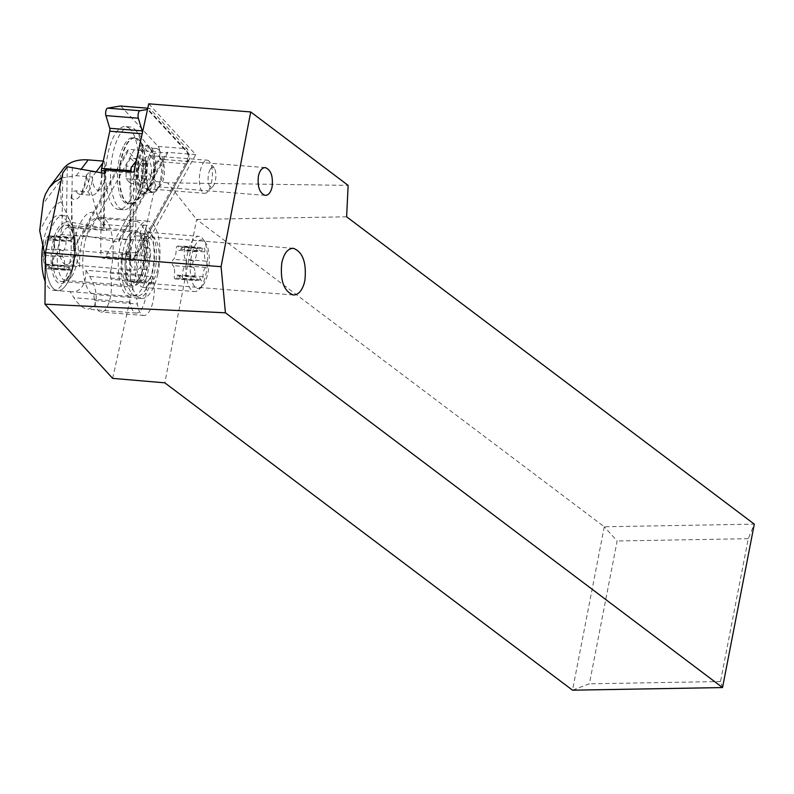 <?xml version="1.0" encoding="UTF-8"?>
<svg xmlns="http://www.w3.org/2000/svg" width="794" height="794" viewBox="0 0 794 794"><rect width="100%" height="100%" fill="white"/><g stroke="black" fill="none" stroke-linecap="round" stroke-linejoin="round"><path stroke-width="0.6" stroke-dasharray="3.97 2.98" d="M62.825 172.893L61.982 227.56L60.473 234.468A22.153 8.516 94.6 0 0 66.13 264.561A22.153 8.516 94.6 0 0 75.301 250.497L77.246 241.594L127.377 150.423L156.21 181.578L112.649 378.381M110.902 270.089A38.767 14.907 94.6 0 0 101.007 217.417A38.767 14.907 94.6 0 0 84.948 242.041A38.767 14.907 94.6 0 0 93.722 294.514L94.595 300.589A22.153 8.516 94.6 0 0 101.046 312.052A22.153 8.516 94.6 0 0 110.227 297.988A22.153 8.516 94.6 0 0 111.021 279.349L110.138 273.265A38.767 14.907 94.6 0 0 110.902 270.089M104.203 173.33L103.369 227.997L104.232 224.444L132.995 226.737L130.087 240.016A22.153 8.516 -85.4 0 0 135.744 270.109L66.13 264.561M103.369 227.997L66.428 221.427L61.982 227.56M132.995 226.737L133.829 172.07M104.232 224.444L105.076 169.777M72.363 167.167L71.529 221.834M67.272 166.76L66.428 221.427M148.736 103.816L195.711 154.582L148.22 240.969L144.925 256.045A22.153 8.516 -85.4 0 1 135.744 270.109M160.448 179.712A19.384 7.454 94.6 0 0 158.472 155.296A19.384 7.454 94.6 0 0 147.505 165.529A19.384 7.454 94.6 0 0 147.813 186.451A19.384 7.454 94.6 0 0 155.664 190.431A19.384 7.454 94.6 0 0 160.448 179.712M195.711 154.582L166.958 152.289L167.584 153.053L129.154 149.272L127.377 150.423M346.621 216.802L196.604 219.422L167.584 182.828L348.139 185.379M167.584 182.828L156.21 181.578M134.246 149.679L86.754 236.066L118.614 242.12L167.584 153.053M86.754 236.066L81.653 235.659L129.154 149.272M77.246 241.594L81.653 235.659M148.22 240.969L119.457 238.676L118.614 242.12M119.457 238.676L166.958 152.289M722.53 687.564L720.505 681.53L748.266 538.689L754.3 524.149L604.274 526.769L196.604 219.422L164.834 382.837M604.274 526.769L572.514 690.184L589.386 683.813L617.146 540.982L604.274 526.769M720.505 681.53L589.386 683.813M748.266 538.689L617.146 540.982M154.443 167.961A13.845 5.32 94.6 0 0 157.966 186.828A13.845 5.32 94.6 0 0 160.279 185.746A13.845 5.32 94.6 0 0 163.693 178.094A13.845 5.32 94.6 0 0 162.284 160.656A13.845 5.32 94.6 0 0 160.17 159.217A13.845 5.32 94.6 0 0 154.443 167.961M136.528 297.929A38.767 14.907 94.6 0 0 137.65 298.127A38.767 14.907 94.6 0 0 152.954 276.679L153.828 282.763A22.153 8.516 -85.4 0 1 153.034 301.392A22.153 8.516 -85.4 0 1 143.863 315.466A22.153 8.516 -85.4 0 1 137.412 304.003L136.528 297.929L93.722 294.514M110.138 273.265L152.954 276.679M157.788 273.831A38.767 14.907 -85.4 0 1 157.758 273.99A38.767 14.907 -85.4 0 1 141.729 298.455A38.767 14.907 -85.4 0 1 131.834 245.783A38.767 14.907 -85.4 0 1 131.873 245.614A38.767 14.907 -85.4 0 1 147.892 221.159A38.767 14.907 -85.4 0 1 157.788 273.831M142.235 251.708A23.264 8.942 94.6 0 0 148.16 283.408A23.264 8.942 94.6 0 0 157.768 268.729A23.264 8.942 94.6 0 0 151.853 237.029A23.264 8.942 94.6 0 0 142.235 251.708M126.077 251.688L126.802 256.492A23.264 8.942 94.6 0 0 126.961 270.516A6.65 2.551 94.6 0 0 126.226 277.215A6.65 2.551 94.6 0 0 128.092 281.096L133.253 282.188A23.264 8.942 94.6 0 0 133.69 282.257A23.264 8.942 94.6 0 0 138.603 279.24A23.264 8.942 94.6 0 0 142.89 269.325L146.036 257.137A6.65 2.551 94.6 0 0 144.468 247.579A6.65 2.551 94.6 0 0 144.121 247.619A23.264 8.942 94.6 0 0 140.687 237.952L139.962 233.148L143.188 225.03A36.832 14.163 -85.4 0 1 149.877 256.661A36.832 14.163 -85.4 0 1 140.379 291.011A36.832 14.163 -85.4 0 1 132.618 295.785A36.832 14.163 -85.4 0 1 121.889 253.465L126.077 251.688L130.156 252.016L125.968 253.782L121.889 253.465M126.802 256.492L130.881 256.819L130.156 252.016M143.188 225.03L147.267 225.347L144.042 233.476L144.766 238.279A23.264 8.942 -85.4 0 1 148.2 247.936A6.65 2.551 -85.4 0 1 148.547 247.907A6.65 2.551 -85.4 0 1 150.116 257.464L146.969 269.652A23.264 8.942 -85.4 0 1 142.672 279.567A23.264 8.942 -85.4 0 1 137.769 282.575A23.264 8.942 -85.4 0 1 137.332 282.515L132.171 281.423A6.65 2.551 -85.4 0 1 130.305 277.543A6.65 2.551 -85.4 0 1 131.04 270.843A23.264 8.942 -85.4 0 1 130.881 256.819M125.968 253.782A36.832 14.163 94.6 0 0 136.697 296.102A36.832 14.163 94.6 0 0 144.458 291.338A36.832 14.163 94.6 0 0 153.957 256.988A36.832 14.163 94.6 0 0 147.267 225.347M126.961 270.516L131.04 270.843M148.2 247.936L144.121 247.619M144.766 238.279L140.687 237.952M139.962 233.148L144.042 233.476M46.687 246.805A37.665 14.481 94.6 0 0 57.575 290.634A37.665 14.481 94.6 0 0 65.525 285.761A37.665 14.481 94.6 0 0 75.281 244.056A37.665 14.481 94.6 0 0 63.57 215.551A37.665 14.481 94.6 0 0 55.62 220.424A37.665 14.481 94.6 0 0 49.764 232.682M43.025 243.649A37.665 14.481 -85.4 0 1 51.541 220.097A37.665 14.481 -85.4 0 1 59.49 215.224A37.665 14.481 -85.4 0 1 71.202 243.738A37.665 14.481 -85.4 0 1 61.446 285.433A37.665 14.481 -85.4 0 1 53.506 290.306A37.665 14.481 -85.4 0 1 45.159 281.404M47.65 236.146L48.414 236.632L47.65 236.146L46.092 239.728L66.001 241.316A3.265 1.251 -85.4 0 1 67.53 237.257A3.265 1.251 -85.4 0 1 68.324 238.21A7.603 2.918 94.6 0 0 70.16 240.453A7.603 2.918 94.6 0 0 72.443 238.289A3.265 1.251 -85.4 0 1 73.425 237.366A3.265 1.251 -85.4 0 1 74.368 239.014A3.265 1.251 -85.4 0 1 74.328 241.475A7.603 2.918 94.6 0 0 74.209 247.202A7.603 2.918 94.6 0 0 75.728 250.765A3.265 1.251 -85.4 0 1 76.383 252.293A3.265 1.251 -85.4 0 1 75.291 257.048A7.603 2.918 94.6 0 0 72.572 266.258A3.265 1.251 -85.4 0 1 71.043 270.317A3.265 1.251 -85.4 0 1 70.249 269.355A7.603 2.918 94.6 0 0 68.413 267.112A7.603 2.918 94.6 0 0 66.13 269.275A3.265 1.251 -85.4 0 1 65.148 270.198A3.265 1.251 -85.4 0 1 64.205 268.551A3.265 1.251 -85.4 0 1 64.245 266.089A7.603 2.918 94.6 0 0 64.354 260.363A7.603 2.918 94.6 0 0 62.845 256.809A3.265 1.251 -85.4 0 1 62.19 255.281A3.265 1.251 -85.4 0 1 63.282 250.527A7.603 2.918 94.6 0 0 66.001 241.316M75.291 257.048L55.382 255.46L54.23 256.045A15.036 5.776 -85.4 0 1 52.215 262.913L52.533 268.362L50.35 267.767L49.417 266.645A15.036 5.776 -85.4 0 1 46.34 266.586L45.824 268.66L44.077 262.754A15.036 5.776 -85.4 0 1 43.035 255.837L43.571 248.264A15.036 5.776 -85.4 0 1 45.586 241.406L46.092 239.728M52.533 268.362L51.719 268.769M73.425 237.366L54.121 235.828L54.419 239.887L53.724 241.565A15.036 5.776 -85.4 0 1 54.766 248.482L55.828 249.177L75.728 250.765M54.121 235.828L52.543 236.711L72.443 238.289M68.324 238.21L48.414 236.632L48.384 237.674A15.036 5.776 -85.4 0 1 51.461 237.734L52.543 236.711M55.382 255.46C57.684 253.465 57.833 251.37 55.828 249.177M54.766 248.482A7.603 2.918 -85.4 0 1 53.823 245.584A7.603 2.918 -85.4 0 1 53.724 241.565M51.461 237.734A7.603 2.918 -85.4 0 1 49.774 238.825A7.603 2.918 -85.4 0 1 48.384 237.674M45.586 241.406A7.603 2.918 -85.4 0 1 43.571 248.264M43.035 255.837A7.603 2.918 -85.4 0 1 43.968 258.735A7.603 2.918 -85.4 0 1 44.077 262.754M46.34 266.586A7.603 2.918 -85.4 0 1 48.027 265.494A7.603 2.918 -85.4 0 1 49.417 266.645M52.215 262.913A7.603 2.918 -85.4 0 1 54.23 256.045M139.069 282.366A26.857 10.332 94.6 0 0 146.036 252.621A26.857 10.332 94.6 0 0 137.68 232.285A26.857 10.332 94.6 0 0 132.012 235.768A26.857 10.332 94.6 0 0 125.055 265.504A26.857 10.332 94.6 0 0 133.412 285.84A26.857 10.332 94.6 0 0 139.069 282.366M138.603 279.24A23.264 8.942 -85.4 0 1 133.69 282.257A23.264 8.942 -85.4 0 1 126.454 264.64A23.264 8.942 -85.4 0 1 132.489 238.885A23.264 8.942 -85.4 0 1 137.392 235.878A23.264 8.942 -85.4 0 1 144.627 253.485A23.264 8.942 -85.4 0 1 138.603 279.24M148.796 280.054A23.264 8.942 94.6 0 0 154.82 254.298A23.264 8.942 94.6 0 0 147.585 236.691A23.264 8.942 94.6 0 0 142.682 239.699A23.264 8.942 94.6 0 0 136.647 265.454A23.264 8.942 94.6 0 0 143.883 283.071A23.264 8.942 94.6 0 0 148.796 280.054M149.371 283.895A27.691 10.65 -85.4 0 1 143.535 287.488A27.691 10.65 -85.4 0 1 134.92 266.516A27.691 10.65 -85.4 0 1 142.096 235.858A27.691 10.65 -85.4 0 1 147.932 232.275A27.691 10.65 -85.4 0 1 156.547 253.236A27.691 10.65 -85.4 0 1 149.371 283.895M200.336 287.964A27.691 10.65 94.6 0 0 207.423 263.171A27.691 10.65 94.6 0 0 203.125 239.193A27.691 10.65 94.6 0 0 198.897 236.334A27.691 10.65 94.6 0 0 193.061 239.917A27.691 10.65 94.6 0 0 185.885 270.575A27.691 10.65 94.6 0 0 194.5 291.547A27.691 10.65 94.6 0 0 199.125 289.393A27.691 10.65 94.6 0 0 200.336 287.964M202.966 285.324A24.366 9.369 94.6 0 0 209.199 263.509A24.366 9.369 94.6 0 0 205.408 242.408A24.366 9.369 94.6 0 0 196.555 243.043A24.366 9.369 94.6 0 0 190.6 274.923A24.366 9.369 94.6 0 0 201.884 286.574A24.366 9.369 94.6 0 0 202.966 285.324M194.828 270.764A7.603 2.918 94.6 0 0 193.309 267.201A3.265 1.251 -85.4 0 1 192.664 265.672A3.265 1.251 -85.4 0 1 193.756 260.928A7.603 2.918 94.6 0 0 196.475 251.718A3.265 1.251 -85.4 0 1 198.004 247.659A3.265 1.251 -85.4 0 1 198.798 248.611A7.603 2.918 94.6 0 0 200.634 250.854A7.603 2.918 94.6 0 0 202.917 248.691A3.265 1.251 -85.4 0 1 203.899 247.768A3.265 1.251 -85.4 0 1 204.842 249.415A3.265 1.251 -85.4 0 1 204.792 251.877A7.603 2.918 94.6 0 0 204.683 257.603A7.603 2.918 94.6 0 0 206.202 261.166A3.265 1.251 -85.4 0 1 206.857 262.695A3.265 1.251 -85.4 0 1 205.755 267.439A7.603 2.918 94.6 0 0 203.046 276.649A3.265 1.251 -85.4 0 1 201.507 280.719A3.265 1.251 -85.4 0 1 200.723 279.756A7.603 2.918 94.6 0 0 198.887 277.513A7.603 2.918 94.6 0 0 196.594 279.677A3.265 1.251 -85.4 0 1 195.622 280.6A3.265 1.251 -85.4 0 1 194.669 278.952A3.265 1.251 -85.4 0 1 194.719 276.491A7.603 2.918 94.6 0 0 194.828 270.764M174.442 269.136A7.603 2.918 -85.4 0 1 174.333 274.873A3.265 1.251 94.6 0 0 174.283 277.334A3.265 1.251 94.6 0 0 175.226 278.972A3.265 1.251 94.6 0 0 176.208 278.049A7.603 2.918 -85.4 0 1 178.501 275.895A7.603 2.918 -85.4 0 1 180.337 278.128A3.265 1.251 94.6 0 0 181.121 279.091A3.265 1.251 94.6 0 0 182.66 275.032A7.603 2.918 -85.4 0 1 185.369 265.821A3.265 1.251 94.6 0 0 186.471 261.067A3.265 1.251 94.6 0 0 185.816 259.539A7.603 2.918 -85.4 0 1 184.297 255.976A7.603 2.918 -85.4 0 1 184.407 250.249A3.265 1.251 94.6 0 0 184.456 247.788A3.265 1.251 94.6 0 0 183.513 246.14A3.265 1.251 94.6 0 0 182.531 247.073A7.603 2.918 -85.4 0 1 180.248 249.227A7.603 2.918 -85.4 0 1 178.412 246.994A3.265 1.251 94.6 0 0 177.618 246.031A3.265 1.251 94.6 0 0 176.089 250.09A7.603 2.918 -85.4 0 1 173.37 259.301A3.265 1.251 94.6 0 0 172.278 264.055A3.265 1.251 94.6 0 0 172.923 265.583A7.603 2.918 -85.4 0 1 174.442 269.136M136.032 221.328A37.665 14.481 94.6 0 1 145.064 274.992L145.957 280.897A21.597 8.307 94.6 0 1 140.826 310.265A21.597 8.307 94.6 0 1 136.27 313.064A21.597 8.307 94.6 0 1 130.027 302.167L129.134 296.261A37.665 14.481 94.6 0 1 118.306 266.724A37.665 14.481 94.6 0 1 128.092 226.201A37.665 14.481 94.6 0 1 136.032 221.328L97.295 218.231A37.665 14.481 -85.4 0 1 106.793 230.607L100.441 221.367L97.295 218.231A37.665 14.481 -85.4 0 0 89.573 222.826A37.665 14.481 -85.4 0 0 89.355 223.114A37.665 14.481 -85.4 0 0 79.678 266.804L45.943 264.114L45.357 257.226M129.323 234.369A28.247 10.858 -85.4 0 1 135.288 230.707A28.247 10.858 -85.4 0 1 144.071 252.095A28.247 10.858 -85.4 0 1 136.757 283.369A28.247 10.858 -85.4 0 1 130.792 287.021A28.247 10.858 -85.4 0 1 122.008 265.643A28.247 10.858 -85.4 0 1 129.323 234.369M129.134 296.261L71.529 291.745C75.787 292.043 79.211 290.475 81.832 287.051C84.71 283.111 86.089 277.523 85.98 270.288L145.064 274.992M63.421 168.685L61.128 172.784L59.868 178.372L61.267 201.805L73.058 227.918A37.665 14.481 -85.4 0 1 65.525 285.761A37.665 14.481 -85.4 0 1 57.575 290.634A37.665 14.481 -85.4 0 1 45.943 264.114M86.695 176.844A27.691 10.65 -85.4 0 1 71.083 197.686L73.554 246.229A43.204 16.614 -85.4 0 1 83.777 217.576A43.204 16.614 -85.4 0 1 97.295 214.539L86.516 174.839L90.218 171.643L102.446 172.626C104.947 168.259 105.453 164.437 103.964 161.152L103.25 161.093M97.295 214.539L100.441 221.367M61.267 201.805C57.912 202.956 54.389 205.993 50.667 210.936L39.7 230.597M60.016 228.841A28.247 10.858 94.6 0 0 52.692 260.114A28.247 10.858 94.6 0 0 61.485 281.503A28.247 10.858 94.6 0 0 67.44 277.84A28.247 10.858 94.6 0 0 74.755 246.567A28.247 10.858 94.6 0 0 65.971 225.188A28.247 10.858 94.6 0 0 60.016 228.841M73.554 246.229C73.425 249.782 75.47 256.641 79.678 266.804M71.083 197.686C71.678 192.882 73.256 190.62 75.807 190.878L88.045 191.85A22.153 8.516 94.6 0 0 92.114 195.255A22.153 8.516 94.6 0 0 95.806 193.528A22.153 8.516 94.6 0 0 96.779 192.376A22.153 8.516 94.6 0 0 98.158 190.193A22.153 8.516 94.6 0 0 102.446 172.626M61.724 177.925L76.323 175.702L92.124 176.963C92.471 182.58 91.121 187.543 88.045 191.85M96.253 171.792L92.124 176.963M103.964 161.152L102.833 162.998M92.461 176.844A16.614 6.392 94.6 0 0 100.421 188.843A16.614 6.392 94.6 0 0 102.178 186.342A16.614 6.392 94.6 0 0 104.103 161.301M85.98 270.288L89.801 276.421C96.66 288.867 98.039 298.911 93.94 306.534L88.035 309.223C83.142 308.568 78.417 304.727 73.872 297.69L70.051 291.547M210.112 169.489A9.965 3.831 94.6 0 0 208.346 182.332A9.965 3.831 94.6 0 0 212.861 186.401A9.965 3.831 94.6 0 0 213.864 185.002A9.965 3.831 94.6 0 0 214.301 168.338A9.965 3.831 94.6 0 0 210.112 169.489M209.001 189.677A16.614 6.392 94.6 0 0 209.725 161.907A16.614 6.392 94.6 0 0 207.194 160.19A16.614 6.392 94.6 0 0 202.738 163.832A16.614 6.392 94.6 0 0 199.443 182.015A16.614 6.392 94.6 0 0 204.554 193.319A16.614 6.392 94.6 0 0 207.323 192.029A16.614 6.392 94.6 0 0 209.001 189.677M144.637 159.197A16.614 6.392 -85.4 0 1 149.093 155.564A16.614 6.392 -85.4 0 1 151.624 157.281A16.614 6.392 -85.4 0 1 150.9 185.052A16.614 6.392 -85.4 0 1 149.222 187.394A16.614 6.392 -85.4 0 1 146.453 188.684A16.614 6.392 -85.4 0 1 141.342 177.38A16.614 6.392 -85.4 0 1 144.637 159.197M124.182 144.885A33.229 12.773 -85.4 0 1 133.084 137.62A33.229 12.773 -85.4 0 1 143.307 160.229A33.229 12.773 -85.4 0 1 136.707 196.594A33.229 12.773 -85.4 0 1 127.804 203.869A33.229 12.773 -85.4 0 1 117.581 181.25A33.229 12.773 -85.4 0 1 124.182 144.885M130.553 158.135L134.831 162.76L134.722 175.365L130.335 183.354L142.573 184.327L138.285 179.702L138.394 167.087L126.167 166.115L130.553 158.135L142.781 159.108L147.069 163.733L146.959 176.347L142.573 184.327M126.167 166.115L126.057 178.719L130.335 183.354M126.057 178.719L138.285 179.702M138.394 167.087L142.781 159.108M134.831 162.76L147.069 163.733M134.722 175.365L146.959 176.347M144.766 180.337A11.076 4.258 94.6 0 0 147.009 170.045A11.076 4.258 94.6 0 0 144.925 161.42A11.076 4.258 94.6 0 0 143.555 160.676A11.076 4.258 94.6 0 0 140.588 163.098A11.076 4.258 94.6 0 0 138.345 173.4A11.076 4.258 94.6 0 0 140.429 182.015A11.076 4.258 94.6 0 0 141.798 182.759A11.076 4.258 94.6 0 0 144.766 180.337M145.034 163.455A11.076 4.258 -85.4 0 1 148.002 161.033A11.076 4.258 -85.4 0 1 151.406 168.566A11.076 4.258 -85.4 0 1 149.203 180.685A11.076 4.258 -85.4 0 1 146.235 183.116A11.076 4.258 -85.4 0 1 142.831 175.573A11.076 4.258 -85.4 0 1 145.034 163.455M130.325 171.792A4.427 1.707 94.6 0 0 130.256 172.953L129.571 253.207A8.863 3.404 94.6 0 0 131.248 260.095A8.863 3.404 94.6 0 0 132.34 260.7A8.863 3.404 94.6 0 0 134.712 258.755L186.878 163.872A8.863 3.404 94.6 0 0 187.007 148.746L149.868 108.609A4.427 1.707 94.6 0 0 149.322 108.312A4.427 1.707 94.6 0 0 149.153 108.312L147.694 108.56M120.628 106.039A4.427 1.707 -85.4 0 1 121.016 106.307L158.165 146.443A8.863 3.404 -85.4 0 1 158.036 161.579L105.86 256.462A8.863 3.404 -85.4 0 1 103.488 258.397A8.863 3.404 -85.4 0 1 102.396 257.802A8.863 3.404 -85.4 0 1 100.729 250.904L101.384 172.784M130.434 129.372A41.536 15.969 94.6 0 0 125.313 126.564A41.536 15.969 94.6 0 0 106.872 159.713A41.536 15.969 94.6 0 0 113.582 206.579A41.536 15.969 94.6 0 0 118.703 209.388A41.536 15.969 94.6 0 0 137.144 176.238A41.536 15.969 94.6 0 0 130.434 129.372M135.228 129.75A41.536 15.969 -85.4 0 1 135.933 130.573A41.536 15.969 -85.4 0 1 142.722 169.628A41.536 15.969 -85.4 0 1 129.829 207.115A41.536 15.969 -85.4 0 1 123.497 209.765A41.536 15.969 -85.4 0 1 118.375 206.966A41.536 15.969 -85.4 0 1 111.666 160.09A41.536 15.969 -85.4 0 1 130.097 126.951A41.536 15.969 -85.4 0 1 135.228 129.75M149.133 147.267A24.187 9.3 94.6 0 0 146.146 145.639A24.187 9.3 94.6 0 0 135.417 164.934A24.187 9.3 94.6 0 0 139.317 192.227A24.187 9.3 94.6 0 0 142.305 193.855A24.187 9.3 94.6 0 0 145.987 192.307A24.187 9.3 94.6 0 0 153.5 170.482A24.187 9.3 94.6 0 0 149.54 147.744A24.187 9.3 94.6 0 0 149.133 147.267M151.178 147.436A24.187 9.3 -85.4 0 1 155.078 174.72A24.187 9.3 -85.4 0 1 144.349 194.014A24.187 9.3 -85.4 0 1 141.362 192.386A24.187 9.3 -85.4 0 1 137.461 165.092A24.187 9.3 -85.4 0 1 148.19 145.798A24.187 9.3 -85.4 0 1 151.178 147.436M150.761 149.322A22.153 8.516 94.6 0 0 148.031 147.823A22.153 8.516 94.6 0 0 138.196 165.499A22.153 8.516 94.6 0 0 141.769 190.5A22.153 8.516 94.6 0 0 144.508 191.989A22.153 8.516 94.6 0 0 154.334 174.323A22.153 8.516 94.6 0 0 150.761 149.322M158.919 149.967A22.153 8.516 -85.4 0 1 162.492 174.968A22.153 8.516 -85.4 0 1 152.666 192.644A22.153 8.516 -85.4 0 1 149.927 191.146A22.153 8.516 -85.4 0 1 146.354 166.154A22.153 8.516 -85.4 0 1 156.18 148.478A22.153 8.516 -85.4 0 1 158.919 149.967M136.3 160.745L135.526 252.561A2.769 1.062 94.6 0 0 136.856 254.695A2.769 1.062 94.6 0 0 137.134 254.298L189.3 159.415A2.769 1.062 94.6 0 0 189.419 154.79A2.769 1.062 94.6 0 0 189.339 154.691L147.495 109.473M189.419 154.79L186.749 151.039A6.65 2.551 -85.4 0 0 186.56 150.8L147.654 108.758M186.749 151.039A6.65 2.551 -85.4 0 1 186.461 162.155L134.295 257.038A6.65 2.551 -85.4 0 1 133.62 257.971A6.65 2.551 -85.4 0 1 130.444 252.869L131.129 171.851M60.473 234.468L130.087 240.016M144.925 256.045L75.301 250.497M153.828 282.763L111.021 279.349M94.595 300.589L137.412 304.003M132.171 281.423L128.092 281.096M133.253 282.188L137.332 282.515M146.969 269.652L142.89 269.325M146.036 257.137L150.116 257.464M54.419 239.887L74.328 241.475M63.282 250.527L43.382 248.939M62.845 256.809L42.936 255.221M64.245 266.089L44.345 264.511M66.13 269.275L46.221 267.687M70.249 269.355L50.35 267.767M72.572 266.258L52.662 264.67M59.074 226.677A30.509 11.731 94.6 0 0 58.964 226.816A30.509 11.731 94.6 0 0 51.699 268.164A30.509 11.731 94.6 0 0 66.865 279.885A30.509 11.731 94.6 0 0 66.984 279.736A30.509 11.731 94.6 0 0 74.239 238.389A30.509 11.731 94.6 0 0 59.074 226.677M71.192 277.086A26.857 10.332 -85.4 0 1 65.624 280.441A26.857 10.332 -85.4 0 1 57.267 260.104A26.857 10.332 -85.4 0 1 64.225 230.359A26.857 10.332 -85.4 0 1 64.324 230.24A26.857 10.332 -85.4 0 1 69.892 226.886A26.857 10.332 -85.4 0 1 78.249 247.222A26.857 10.332 -85.4 0 1 71.291 276.957A26.857 10.332 -85.4 0 1 71.192 277.086M193.309 267.201L172.923 265.583M194.719 276.491L174.333 274.873M176.208 278.049L196.594 279.677M200.723 279.756L180.337 278.128M203.046 276.649L182.66 275.032M205.755 267.439L185.369 265.821M206.202 261.166L185.816 259.539M204.792 251.877L184.407 250.249M202.917 248.691L182.531 247.073M198.798 248.611L178.412 246.994M196.475 251.718L176.089 250.09M193.756 260.928L173.37 259.301M73.058 227.918L106.793 230.607M59.868 181.379L42.787 204.187M76.323 175.702L81.405 168.923M90.218 171.643A22.153 8.516 -85.4 0 1 84.551 191.404A22.153 8.516 -85.4 0 1 79.876 194.272A22.153 8.516 -85.4 0 1 75.807 190.878M89.801 276.421L145.957 280.897M130.027 302.167L73.872 297.69M138.93 196.525A33.07 12.714 -85.4 0 1 138.861 196.644A33.07 12.714 -85.4 0 1 135.526 201.309L135.526 201.309A33.07 12.714 -85.4 0 1 120.549 187.88A33.07 12.714 -85.4 0 1 126.335 145.312A33.07 12.714 -85.4 0 1 126.395 145.193A33.07 12.714 -85.4 0 1 140.3 141.372L140.3 141.372A33.07 12.714 -85.4 0 1 138.93 196.525M138.533 196.743A33.229 12.773 -85.4 0 1 129.63 204.018A33.229 12.773 -85.4 0 1 119.408 181.399A33.229 12.773 -85.4 0 1 126.008 145.034A33.229 12.773 -85.4 0 1 134.911 137.759A33.229 12.773 -85.4 0 1 145.133 160.378A33.229 12.773 -85.4 0 1 138.533 196.743M158.165 146.443L187.007 148.746M149.868 108.609L121.016 106.307M104.798 170.928L130.256 172.953M129.571 253.207L100.729 250.904M105.86 256.462L134.712 258.755M186.878 163.872L158.036 161.579M186.56 150.8L189.339 154.691M189.3 159.415L186.461 162.155M134.295 257.038L137.134 254.298M135.526 252.561L130.444 252.869M160.279 185.746L155.664 190.431M162.284 160.656L158.472 155.296M265.285 167.603L160.17 159.217M265.226 195.374L157.966 186.828M141.729 298.455L137.65 298.127M143.863 315.466L101.046 312.052M147.892 221.159L101.007 217.417M293.393 248.314L151.853 237.029M293.294 294.971L148.16 283.408M132.618 295.785L136.697 296.102M143.883 283.071L137.769 282.575M144.468 247.579L148.547 247.907M53.506 290.306L71.529 291.745M70.16 240.453L49.774 238.825M67.53 237.257L48.037 235.699M65.148 270.198L45.496 268.63M68.413 267.112L48.027 265.494M71.043 270.317L51.541 268.759M59.49 215.224L63.57 215.551M137.68 232.285L69.723 226.846C69.852 228.176 69.495 223.193 73.495 234.746L74.666 254.13C73.495 265.464 71.132 273.563 67.589 278.446L65.455 280.451L133.412 285.84M137.392 235.878L147.585 236.691M147.932 232.275L198.897 236.334M205.408 242.408L203.125 239.193M201.884 286.574L199.125 289.393M143.535 287.488L194.5 291.547M175.226 278.972L195.622 280.6M178.501 275.895L198.887 277.513M181.121 279.091L201.507 280.719M183.513 246.14L203.899 247.768M180.248 249.227L200.634 250.854M177.618 246.031L198.004 247.659M100.421 188.843L95.806 193.528M86.516 174.839C82.06 198.143 79.331 192.605 79.41 194.322L92.114 195.255M65.971 225.188L135.288 230.707M61.485 281.503L130.792 287.021M136.27 313.064L88.035 309.223M214.301 168.338L209.725 161.907M149.093 155.564L207.194 160.19M151.624 157.281L140.3 141.372C140.25 140.399 138.454 139.188 134.911 137.759L133.084 137.62M149.222 187.394L135.526 201.309C135.317 202.262 133.352 203.165 129.63 204.018L127.804 203.869M148.002 161.033L143.555 160.676M146.235 183.116L141.798 182.759M146.453 188.684L204.554 193.319M212.861 186.401L207.323 192.029M132.34 260.7L103.488 258.397M123.497 209.765L118.703 209.388M130.097 126.951L125.313 126.564M149.54 147.744L135.933 130.573M145.987 192.307L129.829 207.115M144.349 194.014L142.305 193.855M148.19 145.798L146.146 145.639M152.666 192.644L144.508 191.989M156.18 148.478L148.031 147.823M136.856 254.695L133.62 257.971"/><path stroke-width="1.19" d="M754.3 524.149L722.53 687.564L225.436 312.806L221.079 266.695L250.725 111.944L348.139 185.379L346.621 216.802L754.3 524.149M281.801 262.834C280.014 280.58 283.845 291.299 293.294 294.971C298.097 295.011 301.72 291.19 304.162 283.498L304.886 280.461C306.673 262.705 302.842 251.996 293.393 248.314C287.845 248.423 283.984 253.266 281.801 262.834M258.387 176.238C257.316 186.808 259.598 193.19 265.226 195.374C268.084 195.403 270.238 193.121 271.687 188.545L272.124 186.739C273.186 176.169 270.913 169.787 265.285 167.603C261.98 167.673 259.678 170.551 258.387 176.238M225.436 312.806L44.96 304.191L112.649 378.381L164.834 382.837L572.514 690.184L722.53 687.564M44.96 304.191L45.397 252.691L62.825 172.893L67.272 166.76L104.203 173.33L105.076 169.777L133.829 172.07L148.736 103.816L250.725 111.944M45.397 252.691L221.079 266.695M49.764 232.682A37.665 14.481 94.6 0 0 46.687 246.805M45.159 281.404A37.665 14.481 -85.4 0 1 43.025 243.649M103.25 161.093L88.174 159.892C76.939 159.197 68.691 162.135 63.421 168.685L49.208 187.672L54.826 181.935L61.724 177.925M45.357 257.226L39.7 230.597L43.452 200.296L45.437 194.183L49.208 187.672M102.833 162.998L96.253 171.792M101.384 172.784L101.404 170.66A4.427 1.707 -85.4 0 1 101.662 168.378L109.78 131.189A2.769 1.062 94.6 0 0 109.751 128.271L105.93 115.606A4.427 1.707 -85.4 0 1 105.89 110.952A4.427 1.707 -85.4 0 1 107.557 108.143L120.311 106.019A4.427 1.707 -85.4 0 1 120.47 106.009A4.427 1.707 -85.4 0 1 120.628 106.039M147.694 108.56L147.495 109.473L139.972 110.723A4.427 1.707 94.6 0 0 138.295 113.532A4.427 1.707 94.6 0 0 138.345 118.197L142.166 130.861A2.769 1.062 -85.4 0 1 142.195 133.769L136.3 160.745L131.159 167.663L130.504 170.68A4.427 1.707 94.6 0 0 130.325 171.792M131.129 171.851L131.159 167.663M81.405 168.923L88.174 159.892M120.311 106.019L147.773 108.202L120.47 106.009M139.972 110.723L107.557 108.143M105.93 115.606L138.345 118.197M142.166 130.861L109.751 128.271M109.78 131.189L142.195 133.769M130.504 170.68L101.662 168.378M101.404 170.66L104.798 170.928"/></g></svg>
